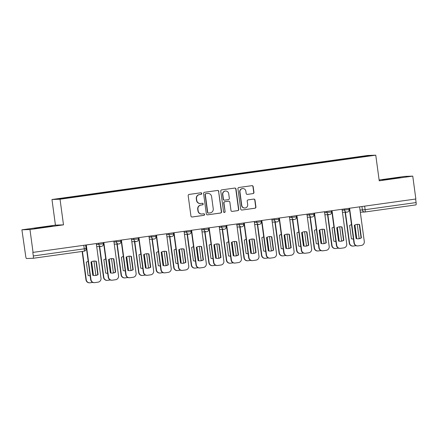 <?xml version="1.0" encoding="UTF-8"?>
<svg xmlns="http://www.w3.org/2000/svg" width="438" height="438" viewBox="0 0 438 438"><rect width="100%" height="100%" fill="white"/><g stroke="black" fill="none" stroke-linecap="round" stroke-linejoin="round"><path stroke-width="0.66" d="M201.754 193.47A0.799 0.783 88 0 0 200.872 192.786L189.139 194.423A1.139 1.117 88 0 0 188.187 195.709L190.935 216.011A1.139 1.117 88 0 0 192.189 216.985L203.927 215.348A0.799 0.783 88 0 0 204.59 214.45A0.799 0.783 88 0 0 203.714 213.771L202.192 213.985A3.641 3.57 88 0 1 198.168 210.864L197.943 209.172A3.641 3.57 88 0 1 200.987 205.072L202.504 204.858A0.799 0.783 88 0 0 203.172 203.96A0.799 0.783 88 0 0 202.29 203.281L200.774 203.489A3.641 3.57 88 0 1 196.75 200.374L196.525 198.682A3.641 3.57 88 0 1 199.569 194.581L201.086 194.368A0.799 0.783 88 0 0 201.754 193.47M200.412 203.522L200.177 203.533A3.641 3.57 88 0 1 196.514 200.385L196.29 198.693A3.641 3.57 88 0 1 199.334 194.587L200.85 194.373A0.799 0.783 88 0 0 200.834 192.797M192.189 216.985L203.692 215.359A0.799 0.783 88 0 0 203.67 213.777M201.83 214.012L201.6 214.023A3.641 3.57 88 0 1 197.938 210.875L197.708 209.183A3.641 3.57 88 0 1 200.752 205.077L202.274 204.869A0.799 0.783 88 0 0 202.252 203.287M389.453 178.77L382.325 179.914L385.643 179.613L400.255 177.489L389.453 178.77M41.539 227.306L34.405 228.45L37.728 228.149L52.341 226.024L41.539 227.306M253.005 193.618A1.139 1.117 88 0 0 253.958 192.337L253.186 186.637A1.139 1.117 88 0 0 251.927 185.668L238.896 187.486A1.139 1.117 88 0 0 237.944 188.767L240.692 209.074A1.139 1.117 88 0 0 241.946 210.043L254.982 208.225A1.139 1.117 88 0 0 255.929 206.944L254.998 200.062A1.139 1.117 88 0 0 253.744 199.087L248.165 199.87A1.139 1.117 88 0 0 247.213 201.151L247.678 204.562A3.044 2.984 88 0 1 244.831 208.017A3.044 2.984 88 0 1 241.765 205.389L239.958 192.019A3.044 2.984 88 0 1 242.805 188.564A3.044 2.984 88 0 1 245.866 191.192L246.167 193.421A1.139 1.117 88 0 0 247.426 194.395L252.77 193.629A1.139 1.117 88 0 0 253.722 192.342L252.95 186.648A1.139 1.117 88 0 0 251.921 185.668M63.494 224.853L55.429 225.137L21.9 229.813L29.965 229.528L63.494 224.853L60.028 199.224L375.766 155.178L379.231 180.806L412.76 176.125L415.854 199L32.823 252.408L33.304 255.973L86.105 248.565L85.629 245.066M29.965 229.528L33.058 252.403M218.836 191.433A1.139 1.117 88 0 0 217.582 190.459L204.546 192.277A1.139 1.117 88 0 0 203.593 193.558L206.342 213.864A1.139 1.117 88 0 0 207.596 214.839L220.632 213.021A1.139 1.117 88 0 0 221.584 211.735L218.6 191.439A1.139 1.117 88 0 0 217.576 190.459M221.721 189.878L234.752 188.061A1.139 1.117 88 0 1 236.011 189.035L238.759 209.342A1.139 1.117 88 0 1 237.807 210.623L232.228 211.401A1.139 1.117 88 0 1 230.968 210.426L229.857 202.192A1.139 1.117 88 0 0 228.598 201.217L224.902 201.732A1.139 1.117 88 0 0 223.949 203.018L225.105 211.592A0.799 0.783 88 0 1 224.36 212.496A0.799 0.783 88 0 1 223.561 211.806L220.768 191.16A1.139 1.117 88 0 1 221.721 189.878M21.9 229.813L25.711 256.241A2.321 0.465 -97.9 0 0 26.488 258.519L33.14 258.289A2.321 0.465 -97.9 0 0 33.151 258.283A2.321 0.465 -97.9 0 0 33.304 255.973M55.429 225.137L51.969 199.509L367.701 155.463L375.766 155.178M412.76 176.125L404.696 176.41L379.116 179.98M415.624 199.027L416.1 202.57A2.321 0.465 82.1 0 1 415.952 204.885A2.321 0.465 82.1 0 1 415.941 204.885L364.985 211.992A2.321 0.465 -97.9 0 0 365.128 209.682L416.1 202.57M348.757 158.786L348.604 158.337L367.509 155.704L371.457 155.561L353.105 158.178L79.678 196.328L60.225 198.983L56.272 199.12L75.177 196.487L75.314 196.876M348.604 158.337L75.177 196.487M60.028 199.224L51.969 199.509M348.122 158.874L348.051 158.359M367.258 156.147L367.509 155.704M207.596 214.839L220.396 213.027A1.139 1.117 88 0 0 221.349 211.746L218.6 191.439M205.975 193.684A0.799 0.783 88 0 0 205.307 194.581L207.721 212.408A0.799 0.783 88 0 0 208.597 213.087L210.202 212.863A3.641 3.57 88 0 0 213.246 208.762L211.598 196.58A3.641 3.57 88 0 0 207.579 193.465L205.74 193.695A0.799 0.783 88 0 0 205.072 194.592L205.307 194.581M208.521 213.098L208.285 213.103A0.799 0.783 88 0 1 207.486 212.414L205.072 194.592M207.935 193.432L207.7 193.437A3.641 3.57 88 0 0 207.344 193.47L207.579 193.465M205.74 193.695L207.344 193.47M232.228 211.401L237.571 210.634A1.139 1.117 88 0 0 238.524 209.348L235.775 189.046A1.139 1.117 88 0 0 234.752 188.061M228.713 201.206L228.477 201.217A1.139 1.117 88 0 0 228.362 201.228L224.667 201.743A1.139 1.117 88 0 0 223.714 203.024L225.105 211.592M224.245 212.49A0.799 0.783 88 0 0 224.869 211.598M228.702 193.645A3.044 2.984 88 0 0 225.641 191.017A3.044 2.984 88 0 0 222.794 194.472L223.429 199.18A1.139 1.117 88 0 0 224.689 200.155L228.384 199.64A1.139 1.117 88 0 0 229.337 198.359L228.702 193.645M225.641 191.017L225.406 191.023A3.044 2.984 88 0 0 222.559 194.477L222.794 194.472M224.574 200.166L224.338 200.171A1.139 1.117 88 0 1 223.194 199.191L222.559 194.477M247.426 194.395L252.77 193.629M242.805 188.564L242.57 188.57A3.044 2.984 88 0 0 239.723 192.03L239.958 192.019M244.831 208.017L244.596 208.028A3.044 2.984 88 0 1 241.53 205.395L239.723 192.03M241.946 210.043L254.746 208.236A1.139 1.117 88 0 0 255.693 206.955L254.768 200.073A1.139 1.117 88 0 0 253.739 199.093M88.208 261.42A7.249 7.101 88 0 0 86.302 262.192L88.104 275.502A7.249 7.101 88 0 0 90.14 275.721A7.249 7.101 88 0 1 89.949 275.726M91.624 261.7L93.387 274.763A7.249 7.101 88 0 1 92.768 275.086M82.437 251.412L86.275 279.805A3.482 3.405 88 0 0 90.118 282.784L92.785 282.411M95.878 275.376L93.946 261.086M91.334 261.842L93.086 274.774L93.387 274.763M92.752 274.96A7.249 7.101 88 0 0 93.086 274.774M89.774 282.811L89.467 282.822A3.482 3.405 -92 0 1 85.968 279.816L86.275 279.805M82.136 251.45L85.968 279.816M94.137 261.075A7.249 7.101 -92 0 1 95.988 261.294L97.783 274.61A7.249 7.101 -92 0 1 94.652 275.562M86.291 244.973L90.978 279.641A3.482 3.405 88 0 0 94.477 282.647L94.17 282.658A3.482 3.405 -92 0 1 90.671 279.652L85.99 245.017M98.09 274.599L96.289 261.289A7.249 7.101 -92 0 0 91.005 262.023L92.801 275.338A7.249 7.101 -92 0 0 98.09 274.599L97.783 274.61M94.477 282.647A3.482 3.405 88 0 0 94.822 282.62L98.085 282.16A3.482 3.405 88 0 0 100.992 278.245L96.305 243.577M96.289 261.289L95.988 261.294M105.761 258.973A7.249 7.101 88 0 0 103.855 259.739L105.657 273.055A7.249 7.101 88 0 0 107.693 273.274M109.177 259.252L110.945 272.316A7.249 7.101 88 0 1 110.321 272.639M99.656 246.501L103.828 277.358A3.482 3.405 88 0 0 107.671 280.336L110.338 279.964M113.431 272.929L111.504 258.639M108.887 259.395L110.639 272.326L110.945 272.316M110.305 272.507A7.249 7.101 88 0 0 110.639 272.326M107.326 280.364L107.02 280.375A3.482 3.405 -92 0 1 103.521 277.369L103.828 277.358M99.349 246.512L103.521 277.369M123.313 256.52A7.249 7.101 88 0 0 121.408 257.292L123.209 270.602A7.249 7.101 88 0 0 125.208 270.826A7.249 7.101 88 0 0 125.246 270.821A7.249 7.101 88 0 1 125.054 270.826M126.73 256.805L128.498 269.868A7.249 7.101 88 0 1 127.874 270.191M117.209 244.054L121.381 274.911A3.482 3.405 88 0 0 125.224 277.884L127.891 277.511M130.989 270.481L129.057 256.186M126.44 256.942L128.192 269.879L128.498 269.868M127.858 270.06A7.249 7.101 88 0 0 128.192 269.879M124.879 277.916L124.573 277.927A3.482 3.405 -92 0 1 121.074 274.922L121.381 274.911M116.902 244.065L121.074 274.922M111.69 258.623A7.249 7.101 -92 0 1 113.541 258.847L115.336 272.162A7.249 7.101 -92 0 1 112.205 273.109M103.844 242.526L108.531 277.194A3.482 3.405 88 0 0 112.029 280.2L111.723 280.211A3.482 3.405 -92 0 1 108.224 277.205L103.543 242.564M115.643 272.151L113.847 258.836A7.249 7.101 -92 0 0 108.558 259.575L110.354 272.885A7.249 7.101 -92 0 0 115.643 272.151L115.336 272.162M112.029 280.2A3.482 3.405 88 0 0 112.374 280.167L115.637 279.712A3.482 3.405 88 0 0 118.545 275.792L113.858 241.13M113.847 258.836L113.541 258.847M129.248 256.175A7.249 7.101 -92 0 1 131.093 256.4L132.895 269.709A7.249 7.101 -92 0 1 129.757 270.662M121.397 240.079L126.084 274.741A3.482 3.405 88 0 0 129.582 277.747L129.276 277.758A3.482 3.405 -92 0 1 125.777 274.752L121.096 240.117M133.196 269.699L131.4 256.389A7.249 7.101 -92 0 0 126.111 257.128L127.907 270.438A7.249 7.101 -92 0 0 133.196 269.699L132.895 269.709M129.582 277.747A3.482 3.405 88 0 0 129.927 277.719L133.19 277.265A3.482 3.405 88 0 0 136.098 273.345L131.411 238.677M131.4 256.389L131.093 256.4M140.866 254.073A7.249 7.101 88 0 0 138.961 254.845L140.762 268.155A7.249 7.101 88 0 0 142.799 268.374M144.283 254.352L146.051 267.415A7.249 7.101 88 0 1 145.427 267.738M134.762 241.601L138.934 272.458A3.482 3.405 88 0 0 142.777 275.436L145.443 275.064M148.542 268.034L146.61 253.739M143.998 254.494L145.744 267.426L146.051 267.415M145.411 267.613A7.249 7.101 88 0 0 145.744 267.426M142.432 275.464L142.131 275.475A3.482 3.405 -92 0 1 138.632 272.469L138.934 272.458M134.461 241.612L138.632 272.469M158.419 251.626A7.249 7.101 88 0 0 156.514 252.392L158.315 265.707A7.249 7.101 88 0 0 160.352 265.926A7.249 7.101 88 0 1 160.16 265.932M161.836 251.905L163.604 264.968A7.249 7.101 88 0 1 162.985 265.291M152.314 239.153L156.486 270.011A3.482 3.405 88 0 0 160.33 272.989L163.002 272.617M166.095 265.581L164.162 251.292M161.551 252.047L163.297 264.979L163.604 264.968M162.963 265.16A7.249 7.101 88 0 0 163.297 264.979M159.985 273.016L159.684 273.027A3.482 3.405 -92 0 1 156.185 270.022L156.486 270.011M152.013 239.164L156.185 270.022M175.972 249.178A7.249 7.101 88 0 0 174.067 249.945L175.868 263.26A7.249 7.101 88 0 0 177.905 263.479M179.388 249.457L181.157 262.521A7.249 7.101 88 0 1 180.538 262.844M169.873 236.706L174.045 267.563A3.482 3.405 88 0 0 177.883 270.536L180.555 270.164M183.648 263.134L181.715 248.844M179.104 249.594L180.85 262.532L181.157 262.521M180.516 262.712A7.249 7.101 88 0 0 180.85 262.532M177.543 270.569L177.237 270.58A3.482 3.405 -92 0 1 173.738 267.574L174.045 267.563M169.566 236.717L173.738 267.574M146.801 253.728A7.249 7.101 -92 0 1 148.646 253.952L150.448 267.262A7.249 7.101 -92 0 1 147.31 268.215M138.95 237.626L143.637 272.294A3.482 3.405 88 0 0 147.135 275.299L146.829 275.31A3.482 3.405 -92 0 1 143.33 272.305L138.649 237.67M150.749 267.251L148.953 253.941A7.249 7.101 -92 0 0 143.664 254.675L145.465 267.99A7.249 7.101 -92 0 0 150.749 267.251L150.448 267.262M147.135 275.299A3.482 3.405 88 0 0 147.48 275.272L150.743 274.818A3.482 3.405 88 0 0 153.65 270.898L148.964 236.23M148.953 253.941L148.646 253.952M164.354 251.275A7.249 7.101 -92 0 1 166.199 251.5L168 264.815A7.249 7.101 -92 0 1 164.863 265.762M156.503 235.179L161.189 269.846A3.482 3.405 88 0 0 164.688 272.852L164.381 272.863A3.482 3.405 -92 0 1 160.883 269.857L156.202 235.222M168.307 264.804L166.506 251.489A7.249 7.101 -92 0 0 161.217 252.228L163.018 265.543A7.249 7.101 -92 0 0 168.307 264.804L168 264.815M164.688 272.852A3.482 3.405 88 0 0 165.033 272.819L168.296 272.365A3.482 3.405 88 0 0 171.203 268.45L166.517 233.782M166.506 251.489L166.199 251.5M181.907 248.828A7.249 7.101 -92 0 1 183.752 249.052L185.553 262.362A7.249 7.101 -92 0 1 182.416 263.315M174.056 232.731L178.742 267.394A3.482 3.405 88 0 0 182.241 270.405L181.934 270.416A3.482 3.405 -92 0 1 178.436 267.404L173.755 232.77M185.86 262.357L184.059 249.041A7.249 7.101 -92 0 0 178.77 249.78L180.571 263.09A7.249 7.101 -92 0 0 185.86 262.357L185.553 262.362M182.241 270.405A3.482 3.405 88 0 0 182.586 270.372L185.849 269.918A3.482 3.405 88 0 0 188.756 265.997L184.069 231.335M184.059 249.041L183.752 249.052M193.525 246.725A7.249 7.101 88 0 0 191.62 247.497L193.421 260.807A7.249 7.101 88 0 0 195.419 261.032A7.249 7.101 88 0 0 195.463 261.026A7.249 7.101 88 0 1 195.266 261.032M196.941 247.01L198.71 260.073A7.249 7.101 88 0 1 198.091 260.396M187.426 234.253L191.598 265.11A3.482 3.405 88 0 0 195.436 268.089L198.107 267.717M201.201 260.687L199.268 246.391M196.657 247.147L198.403 260.079L198.71 260.073M198.069 260.265A7.249 7.101 88 0 0 198.403 260.079M195.096 268.122L194.79 268.133A3.482 3.405 -92 0 1 191.291 265.121L191.598 265.11M187.119 234.264L191.291 265.121M199.46 246.38A7.249 7.101 -92 0 1 201.305 246.605L203.106 259.915A7.249 7.101 -92 0 1 199.969 260.867M191.609 230.279L196.295 264.946A3.482 3.405 88 0 0 199.794 267.952L199.493 267.963A3.482 3.405 -92 0 1 195.994 264.957L191.307 230.322M203.413 259.904L201.611 246.594A7.249 7.101 -92 0 0 196.323 247.333L198.124 260.643A7.249 7.101 -92 0 0 203.413 259.904L203.106 259.915M199.794 267.952A3.482 3.405 88 0 0 200.139 267.925L203.402 267.47A3.482 3.405 88 0 0 206.314 263.55L201.622 228.882M201.611 246.594L201.305 246.605M211.078 244.278A7.249 7.101 88 0 0 209.172 245.05L210.974 258.36A7.249 7.101 88 0 0 213.016 258.579M214.5 244.557L216.262 257.621A7.249 7.101 88 0 1 215.644 257.944M204.979 231.806L209.15 262.663A3.482 3.405 88 0 0 212.988 265.642L215.66 265.269M218.754 258.234L216.821 243.944M214.209 244.7L215.956 257.632L216.262 257.621M215.627 257.818A7.249 7.101 88 0 0 215.956 257.632M212.649 265.669L212.342 265.68A3.482 3.405 -92 0 1 208.844 262.674L209.15 262.663M204.672 231.817L208.844 262.674M217.013 243.933A7.249 7.101 -92 0 1 218.858 244.158L220.659 257.467A7.249 7.101 -92 0 1 217.522 258.42M209.161 227.831L213.848 262.499A3.482 3.405 88 0 0 217.347 265.505L217.045 265.516A3.482 3.405 -92 0 1 213.547 262.51L208.86 227.875M220.966 257.456L219.164 244.147A7.249 7.101 -92 0 0 213.875 244.88L215.677 258.196A7.249 7.101 -92 0 0 220.966 257.456L220.659 257.467M217.347 265.505A3.482 3.405 88 0 0 217.691 265.477L220.955 265.017A3.482 3.405 88 0 0 223.867 261.103L219.181 226.435M219.164 244.147L218.858 244.158M228.636 241.831A7.249 7.101 88 0 0 226.731 242.597L228.526 255.912A7.249 7.101 88 0 0 230.569 256.131M232.052 242.11L233.815 255.173A7.249 7.101 88 0 1 233.197 255.496M222.531 229.359L226.703 260.216A3.482 3.405 88 0 0 230.547 263.194L233.213 262.822M236.306 255.787L234.374 241.497M231.762 242.252L233.509 255.184L233.815 255.173M233.18 255.365A7.249 7.101 88 0 0 233.509 255.184M230.202 263.222L229.895 263.233A3.482 3.405 -92 0 1 226.397 260.227L226.703 260.216M222.225 229.37L226.397 260.227M234.565 241.48A7.249 7.101 -92 0 1 236.411 241.705L238.212 255.02A7.249 7.101 -92 0 1 235.075 255.967M226.714 225.384L231.406 260.052A3.482 3.405 88 0 0 234.905 263.057L234.598 263.068A3.482 3.405 -92 0 1 231.1 260.062L226.413 225.428M238.518 255.009L236.717 241.694A7.249 7.101 -92 0 0 231.428 242.433L233.23 255.743A7.249 7.101 -92 0 0 238.518 255.009L238.212 255.02M234.905 263.057A3.482 3.405 88 0 0 235.244 263.024L238.507 262.57A3.482 3.405 88 0 0 241.42 258.65L236.734 223.988M236.717 241.694L236.411 241.705M246.189 239.383A7.249 7.101 88 0 0 244.284 240.15L246.079 253.46A7.249 7.101 88 0 0 248.083 253.684A7.249 7.101 88 0 0 248.122 253.679A7.249 7.101 88 0 1 247.93 253.684M249.605 239.663L251.368 252.726A7.249 7.101 88 0 1 250.75 253.049M240.084 226.911L244.256 257.768A3.482 3.405 88 0 0 248.1 260.741L250.766 260.369M253.859 253.339L251.927 239.049M249.315 239.8L251.062 252.737L251.368 252.726M250.733 252.918A7.249 7.101 88 0 0 251.062 252.737M247.755 260.774L247.448 260.785A3.482 3.405 -92 0 1 243.95 257.779L244.256 257.768M239.778 226.922L243.95 257.779M252.118 239.033A7.249 7.101 -92 0 1 253.963 239.257L255.765 252.567A7.249 7.101 -92 0 1 252.627 253.52M244.273 222.937L248.959 257.599A3.482 3.405 88 0 0 252.458 260.61L252.151 260.621A3.482 3.405 -92 0 1 248.653 257.61L243.971 222.975M256.071 252.556L254.27 239.247A7.249 7.101 -92 0 0 248.981 239.986L250.782 253.295A7.249 7.101 -92 0 0 256.071 252.556L255.765 252.567M252.458 260.61A3.482 3.405 88 0 0 252.797 260.577L256.06 260.123A3.482 3.405 88 0 0 258.973 256.203L254.286 221.535M254.27 239.247L253.963 239.257M263.742 236.931A7.249 7.101 88 0 0 261.836 237.703L263.632 251.012A7.249 7.101 88 0 0 265.674 251.231A7.249 7.101 88 0 1 265.483 251.237M267.158 237.21L268.921 250.273A7.249 7.101 88 0 1 268.302 250.602M257.637 224.459L261.809 255.316A3.482 3.405 88 0 0 265.652 258.294L268.319 257.922M271.412 250.892L269.479 236.597M266.868 237.352L268.62 250.284L268.921 250.273M268.286 250.47A7.249 7.101 88 0 0 268.62 250.284M265.308 258.327L265.001 258.338A3.482 3.405 -92 0 1 261.502 255.327L261.809 255.316M257.33 224.47L261.502 255.327M269.671 236.586A7.249 7.101 -92 0 1 271.522 236.81L273.317 250.12A7.249 7.101 -92 0 1 270.186 251.073M261.825 220.484L266.512 255.151A3.482 3.405 88 0 0 270.011 258.157L269.704 258.168A3.482 3.405 -92 0 1 266.205 255.162L261.524 220.528M273.624 250.109L271.823 236.799A7.249 7.101 -92 0 0 266.534 237.538L268.335 250.848A7.249 7.101 -92 0 0 273.624 250.109L273.317 250.12M270.011 258.157A3.482 3.405 88 0 0 270.35 258.13L273.613 257.675A3.482 3.405 88 0 0 276.526 253.755L271.839 219.088M271.823 236.799L271.522 236.81M281.295 234.483A7.249 7.101 88 0 0 279.389 235.255L281.191 248.565A7.249 7.101 88 0 0 283.227 248.784A7.249 7.101 88 0 1 283.036 248.789M284.711 234.763L286.474 247.826A7.249 7.101 88 0 1 285.855 248.149M275.19 222.011L279.362 252.868A3.482 3.405 88 0 0 283.205 255.847L285.872 255.474M288.965 248.439L287.032 234.149M284.421 234.905L286.173 247.837L286.474 247.826M285.839 248.023A7.249 7.101 88 0 0 286.173 247.837M282.86 255.874L282.554 255.885A3.482 3.405 -92 0 1 279.055 252.879L279.362 252.868M274.883 222.022L279.055 252.879M287.224 234.138A7.249 7.101 -92 0 1 289.075 234.357L290.87 247.673A7.249 7.101 -92 0 1 287.739 248.625M279.378 218.036L284.065 252.704A3.482 3.405 88 0 0 287.563 255.71L287.257 255.721A3.482 3.405 -92 0 1 283.758 252.715L279.077 218.08M291.177 247.662L289.376 234.352A7.249 7.101 -92 0 0 284.092 235.086L285.888 248.401A7.249 7.101 -92 0 0 291.177 247.662L290.87 247.673M287.563 255.71A3.482 3.405 88 0 0 287.908 255.683L291.171 255.223A3.482 3.405 88 0 0 294.079 251.308L289.392 216.64M289.376 234.352L289.075 234.357M298.847 232.036A7.249 7.101 88 0 0 296.942 232.802L298.743 246.118A7.249 7.101 88 0 0 300.78 246.337M302.264 232.315L304.032 245.379A7.249 7.101 88 0 1 303.408 245.702M292.743 219.564L296.915 250.421A3.482 3.405 88 0 0 300.758 253.399L303.425 253.027M306.518 245.992L304.591 231.702M301.974 232.458L303.726 245.389L304.032 245.379M303.392 245.57A7.249 7.101 88 0 0 303.726 245.389M300.413 253.427L300.107 253.438A3.482 3.405 -92 0 1 296.608 250.432L296.915 250.421M292.436 219.575L296.608 250.432M304.777 231.686A7.249 7.101 -92 0 1 306.627 231.91L308.423 245.225A7.249 7.101 -92 0 1 305.291 246.172M296.931 215.589L301.618 250.257A3.482 3.405 88 0 0 305.116 253.263L304.81 253.274A3.482 3.405 -92 0 1 301.311 250.268L296.63 215.627M308.73 245.214L306.934 231.899A7.249 7.101 -92 0 0 301.645 232.638L303.441 245.948A7.249 7.101 -92 0 0 308.73 245.214L308.423 245.225M305.116 253.263A3.482 3.405 88 0 0 305.461 253.23L308.724 252.775A3.482 3.405 88 0 0 311.632 248.855L306.945 214.193M306.934 231.899L306.627 231.91M316.4 229.583A7.249 7.101 88 0 0 314.495 230.355L316.296 243.665A7.249 7.101 88 0 0 318.295 243.889A7.249 7.101 88 0 0 318.333 243.884A7.249 7.101 88 0 1 318.141 243.889M319.817 229.868L321.585 242.931A7.249 7.101 88 0 1 320.961 243.254M310.296 217.117L314.468 247.974A3.482 3.405 88 0 0 318.311 250.947L320.977 250.574M324.076 243.544L322.144 229.249M319.526 230.005L321.278 242.942L321.585 242.931M320.945 243.123A7.249 7.101 88 0 0 321.278 242.942M317.966 250.979L317.66 250.99A3.482 3.405 -92 0 1 314.161 247.985L314.468 247.974M309.989 217.128L314.161 247.985M322.335 229.238A7.249 7.101 -92 0 1 324.18 229.463L325.981 242.772A7.249 7.101 -92 0 1 322.844 243.725M314.484 213.142L319.171 247.804A3.482 3.405 88 0 0 322.669 250.81L322.363 250.821A3.482 3.405 -92 0 1 318.864 247.815L314.183 213.18M326.283 242.761L324.487 229.452A7.249 7.101 -92 0 0 319.198 230.191L320.994 243.501A7.249 7.101 -92 0 0 326.283 242.761L325.981 242.772M322.669 250.81A3.482 3.405 88 0 0 323.014 250.782L326.277 250.328A3.482 3.405 88 0 0 329.184 246.408L324.498 211.74M324.487 229.452L324.18 229.463M333.953 227.136A7.249 7.101 88 0 0 332.048 227.908L333.849 241.218A7.249 7.101 88 0 0 335.886 241.437M337.37 227.415L339.138 240.478A7.249 7.101 88 0 1 338.514 240.801M327.848 214.664L332.02 245.521A3.482 3.405 88 0 0 335.864 248.499L338.53 248.127M341.629 241.097L339.696 226.802M337.085 227.557L338.831 240.489L339.138 240.478M338.497 240.676A7.249 7.101 88 0 0 338.831 240.489M335.519 248.527L335.218 248.538A3.482 3.405 -92 0 1 331.719 245.532L332.02 245.521M327.547 214.675L331.719 245.532M339.888 226.791A7.249 7.101 -92 0 1 341.733 227.015L343.534 240.325A7.249 7.101 -92 0 1 340.397 241.278M332.037 210.689L336.723 245.357A3.482 3.405 88 0 0 340.222 248.362L339.915 248.373A3.482 3.405 -92 0 1 336.417 245.368L331.736 210.733M343.835 240.314L342.04 227.004A7.249 7.101 -92 0 0 336.751 227.738L338.552 241.053A7.249 7.101 -92 0 0 343.835 240.314L343.534 240.325M340.222 248.362A3.482 3.405 88 0 0 340.567 248.335L343.83 247.881A3.482 3.405 88 0 0 346.737 243.961L342.051 209.293M342.04 227.004L341.733 227.015M351.506 224.689A7.249 7.101 88 0 0 349.601 225.455L351.402 238.77A7.249 7.101 88 0 0 353.439 238.989A7.249 7.101 88 0 1 353.247 238.995M354.922 224.968L356.691 238.031A7.249 7.101 88 0 1 356.072 238.354M345.401 212.216L349.573 243.074A3.482 3.405 88 0 0 353.417 246.052L356.089 245.68M359.182 238.644L357.249 224.355M354.638 225.11L356.384 238.042L356.691 238.031M356.05 238.223A7.249 7.101 88 0 0 356.384 238.042M353.072 246.079L352.771 246.09A3.482 3.405 -92 0 1 349.272 243.085L349.573 243.074M345.1 212.227L349.272 243.085M357.441 224.338A7.249 7.101 -92 0 1 359.286 224.563L361.087 237.878A7.249 7.101 -92 0 1 357.95 238.825M349.59 208.242L354.276 242.909A3.482 3.405 88 0 0 357.775 245.915L357.468 245.926A3.482 3.405 -92 0 1 353.97 242.92L349.289 208.285M361.394 237.867L359.593 224.552A7.249 7.101 -92 0 0 354.304 225.291L356.105 238.606A7.249 7.101 -92 0 0 361.394 237.867L361.087 237.878M357.775 245.915A3.482 3.405 88 0 0 358.12 245.882L361.383 245.428A3.482 3.405 88 0 0 364.29 241.513L359.603 206.845M359.593 224.552L359.286 224.563M360.041 210.092L365.128 209.682L364.651 206.139M361.936 206.517L362.407 210.01A2.321 2.272 -92 0 0 364.739 212.014A2.321 2.321 0 0 0 364.98 211.992A2.321 0.465 -97.9 0 1 364.969 211.992A2.321 2.272 -92 0 1 364.739 212.014L360.326 212.173M86.105 248.565A2.321 2.321 0 0 1 84.123 251.177L33.162 258.283L84.123 251.177A2.321 0.465 -97.9 0 0 84.123 251.177A2.321 0.465 -97.9 0 0 84.277 248.861L83.795 245.324M342.182 210.245L349.091 209.534L348.933 208.335M344.383 208.97L344.542 210.158A2.321 2.272 -92 0 0 346.874 212.167A2.321 2.321 0 0 0 349.091 209.534M324.629 212.693L331.539 211.987L331.374 210.782M326.83 211.417L326.989 212.611A2.321 2.272 -92 0 0 329.321 214.615A2.321 2.321 0 0 0 331.539 211.987M307.071 215.14L313.986 214.434L313.822 213.229M309.277 213.864L309.436 215.058A2.321 2.272 -92 0 0 311.768 217.062A2.321 2.321 0 0 0 313.986 214.434M289.518 217.587L296.433 216.881L296.269 215.682M291.724 216.317L291.883 217.505A2.321 2.272 -92 0 0 294.216 219.509A2.321 2.321 0 0 0 296.433 216.881M271.965 220.04L278.88 219.329L278.716 218.129M274.166 218.765L274.33 219.958A2.321 2.272 -92 0 0 276.663 221.962A2.321 2.321 0 0 0 278.88 219.329M254.412 222.488L261.327 221.781L261.163 220.577M256.613 221.212L256.777 222.405A2.321 2.272 -92 0 0 259.11 224.409A2.321 2.321 0 0 0 261.327 221.781M236.859 224.935L243.774 224.229L243.61 223.024M239.06 223.659L239.225 224.853A2.321 2.272 -92 0 0 241.557 226.857A2.321 2.321 0 0 0 243.774 224.229M219.307 227.388L226.222 226.676L226.057 225.477M221.508 226.112L221.672 227.3A2.321 2.272 -92 0 0 224.004 229.304A2.321 2.321 0 0 0 226.222 226.676M201.754 229.835L208.663 229.123L208.504 227.924M203.955 228.559L204.119 229.753A2.321 2.272 -92 0 0 206.446 231.757A2.321 2.321 0 0 0 208.663 229.123M184.201 232.282L191.11 231.576L190.952 230.372M186.402 231.007L186.561 232.2A2.321 2.272 -92 0 0 188.893 234.204A2.321 2.321 0 0 0 191.11 231.576M166.648 234.73L173.558 234.023L173.399 232.824M168.849 233.454L169.008 234.648A2.321 2.272 -92 0 0 171.34 236.651A2.321 2.321 0 0 0 173.558 234.023M149.095 237.182L156.005 236.471L155.846 235.272M151.296 235.907L151.455 237.095A2.321 2.272 -92 0 0 153.787 239.104A2.321 2.321 0 0 0 156.005 236.471M131.542 239.63L138.452 238.924L138.288 237.719M133.743 238.354L133.902 239.548A2.321 2.272 -92 0 0 136.234 241.552A2.321 2.321 0 0 0 138.452 238.924M113.984 242.077L120.899 241.371L120.735 240.166M116.19 240.801L116.349 241.995A2.321 2.272 -92 0 0 118.682 243.999A2.321 2.321 0 0 0 120.899 241.371M96.431 244.524L103.346 243.818L103.182 242.619M98.638 243.254L98.796 244.442A2.321 2.272 -92 0 0 101.129 246.446A2.321 2.321 0 0 0 103.346 243.818M101.359 246.43A2.321 2.272 -92 0 1 101.129 246.446L96.716 246.605M118.912 243.977A2.321 2.272 -92 0 1 118.682 243.999L114.269 244.158M136.464 241.53A2.321 2.272 -92 0 1 136.234 241.552L131.822 241.705M154.017 239.082A2.321 2.272 -92 0 1 153.787 239.104L149.374 239.257M171.57 236.635A2.321 2.272 -92 0 1 171.34 236.651L166.927 236.81M189.123 234.182A2.321 2.272 -92 0 1 188.893 234.204L184.48 234.357M206.676 231.735A2.321 2.272 -92 0 1 206.446 231.757L202.033 231.91M224.229 229.288A2.321 2.272 -92 0 1 224.004 229.304L219.586 229.463M241.781 226.84A2.321 2.272 -92 0 1 241.557 226.857L237.139 227.015M259.34 224.387A2.321 2.272 -92 0 1 259.11 224.409L254.692 224.563M276.893 221.94A2.321 2.272 -92 0 1 276.663 221.962L272.25 222.115M294.445 219.493A2.321 2.272 -92 0 1 294.216 219.509L289.803 219.668M311.998 217.04A2.321 2.272 -92 0 1 311.768 217.062L307.356 217.221M329.551 214.593A2.321 2.272 -92 0 1 329.321 214.615L324.908 214.768M347.104 212.145A2.321 2.272 -92 0 1 346.874 212.167L342.461 212.321M90.978 279.641L90.671 279.652M108.531 277.194L108.224 277.205M126.084 274.741L125.777 274.752M143.637 272.294L143.33 272.305M161.189 269.846L160.883 269.857M178.742 267.394L178.436 267.404M196.295 264.946L195.994 264.957M213.848 262.499L213.547 262.51M231.406 260.052L231.1 260.062M248.959 257.599L248.653 257.61M266.512 255.151L266.205 255.162M284.065 252.704L283.758 252.715M301.618 250.257L301.311 250.268M319.171 247.804L318.864 247.815M336.723 245.357L336.417 245.368M354.276 242.909L353.97 242.92M415.952 204.885L364.98 211.992"/></g></svg>
